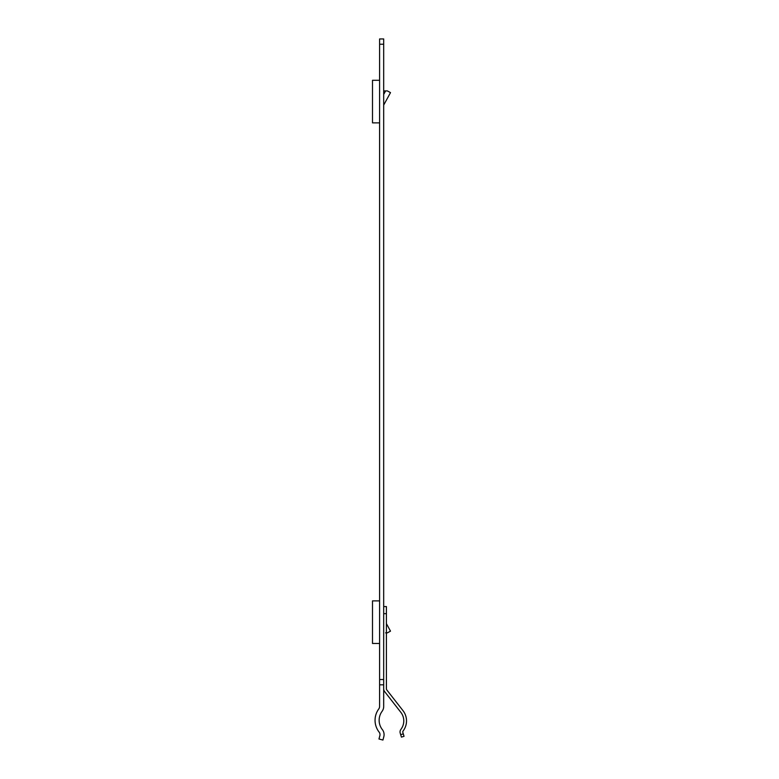 <?xml version="1.0" encoding="UTF-8"?>
<svg xmlns="http://www.w3.org/2000/svg" width="779" height="779" viewBox="0 0 779 779"><rect width="100%" height="100%" fill="white"/><g stroke="black" fill="none" stroke-linecap="round" stroke-linejoin="round"><path stroke-width="1.17" d="M383.687 44.228L383.687 38.95L379.597 38.95L379.597 44.228L383.687 44.228L383.687 679.522L379.597 679.522L379.597 44.228M400.221 733.127L401.428 737.109L404.038 736.311L403.288 733.867L400.679 734.655L400.221 733.127A4.09 4.09 0 0 1 400.747 729.641L401.389 728.686A13.915 13.915 0 0 0 400.834 712.318L384.622 691.567A4.431 4.431 0 0 1 383.687 688.84L383.687 684.809L379.597 684.809L379.597 706.475A4.09 4.09 0 0 1 378.798 708.9A19.193 19.193 0 0 0 379.13 732.114A4.09 4.09 0 0 1 379.86 735.688L378.974 738.989L382.917 740.05L383.804 736.749A8.18 8.18 0 0 0 382.343 729.592A15.103 15.103 0 0 1 382.09 711.324A8.18 8.18 0 0 0 383.687 706.475L383.687 679.522M386.413 623.648L390.503 631.136L387.348 632.85L385.615 632.85M383.687 105.097L390.503 92.623L387.348 90.9L383.687 90.9M379.597 684.809L379.597 679.522M379.13 732.114A4.09 4.09 0 0 1 379.86 735.688M382.917 740.05L383.804 736.749M378.798 708.9L378.312 709.591L378.798 708.9M402.996 731.169L403.649 730.215L402.996 731.169A1.363 1.363 0 0 0 402.821 732.328L403.288 733.867M386.774 689.892A1.704 1.704 0 0 1 386.413 688.84A1.704 1.704 0 0 0 386.774 689.892L402.986 710.643A16.632 16.632 0 0 1 403.649 730.215M383.687 613.657L386.413 613.657L386.413 606.568L383.687 606.568M386.413 613.657L386.413 688.84M379.597 80.286L379.597 122.868L372.498 122.868L372.498 80.286L379.597 80.286M379.597 600.882L379.597 643.473L372.498 643.473L372.498 600.882L379.597 600.882M385.615 90.9L383.687 94.434"/></g></svg>
